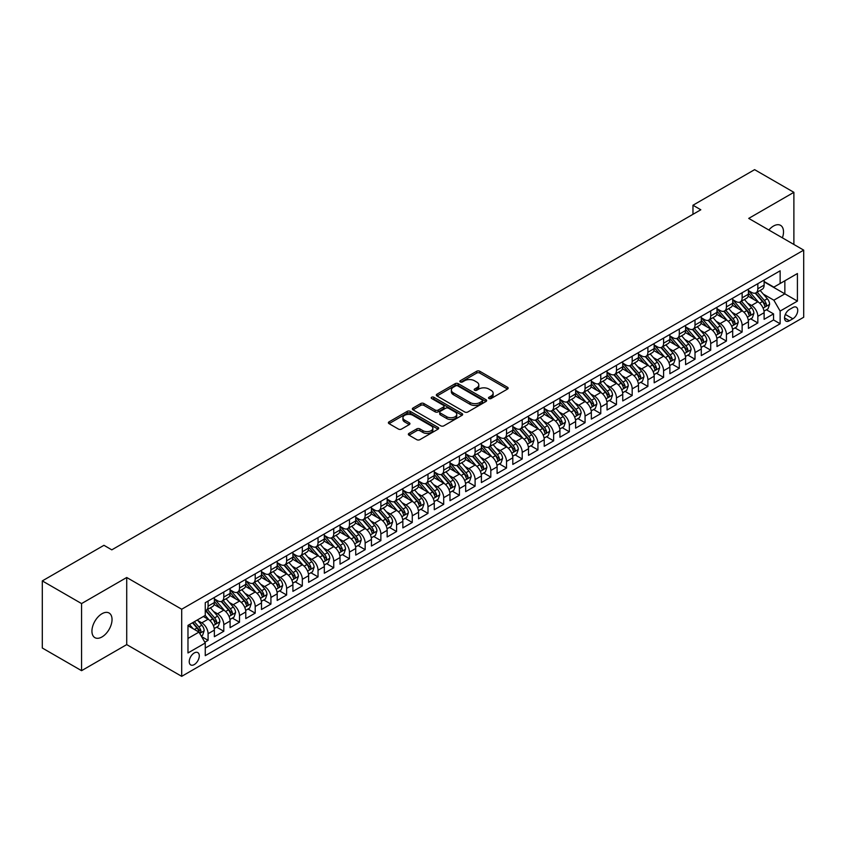 <?xml version="1.0" encoding="UTF-8"?>
<svg xmlns="http://www.w3.org/2000/svg" width="846" height="846" viewBox="0 0 846 846"><rect width="100%" height="100%" fill="white"/><g stroke="black" fill="none" stroke-linecap="round" stroke-linejoin="round"><path stroke-width="1.27" d="M488.977 398.519A1.523 0.878 0 0 0 491.135 398.519L507.515 389.065A2.178 1.258 0 0 0 508.15 388.166A2.178 1.258 0 0 0 507.515 387.278L479.767 371.257A2.178 1.258 0 0 0 476.679 371.257L460.298 380.721A1.523 0.878 0 0 0 459.854 381.335A1.523 0.878 0 0 0 460.298 381.958A1.523 0.878 0 0 0 462.455 381.958L464.581 380.742A6.98 4.029 0 0 1 474.447 380.742L476.753 382.075A6.98 4.029 0 0 1 478.804 384.919A6.98 4.029 0 0 1 476.753 387.775L474.638 388.991A1.523 0.878 0 0 0 474.194 389.615A1.523 0.878 0 0 0 474.638 390.239A1.523 0.878 0 0 0 476.795 390.239L478.91 389.012A6.98 4.029 0 0 1 488.787 389.012L491.092 390.355A6.98 4.029 0 0 1 493.133 393.2A6.98 4.029 0 0 1 491.092 396.044L488.977 397.271A1.523 0.878 0 0 0 488.523 397.895A1.523 0.878 0 0 0 488.977 398.519L488.977 397.271M101.985 636.943A14.213 8.206 120 0 0 111.27 624.422A14.213 8.206 120 0 0 109.092 613.022A14.213 8.206 120 0 0 101.985 613.731A14.213 8.206 120 0 0 92.7 626.262A14.213 8.206 120 0 0 94.879 637.651A14.213 8.206 120 0 0 101.985 636.943M782.391 237.832A14.213 8.206 120 0 0 780.572 225.353A14.213 8.206 120 0 0 773.466 226.062A14.213 8.206 120 0 0 768.855 230.017M194.263 664.565A7.106 4.103 120 0 0 198.905 658.294A7.106 4.103 120 0 0 197.816 652.604A7.106 4.103 120 0 0 194.263 652.953A7.106 4.103 120 0 0 189.62 659.214A7.106 4.103 120 0 0 190.71 664.914A7.106 4.103 120 0 0 194.263 664.565M408.999 433.385A2.178 1.258 0 0 0 408.354 434.284A2.178 1.258 0 0 0 408.999 435.172L416.782 439.666A2.178 1.258 0 0 0 419.87 439.666L438.059 429.165A2.178 1.258 0 0 0 438.693 428.266A2.178 1.258 0 0 0 438.059 427.378L410.31 411.357A2.178 1.258 0 0 0 407.222 411.357L389.033 421.858A2.178 1.258 0 0 0 388.388 422.757A2.178 1.258 0 0 0 389.033 423.645L398.434 429.07A2.178 1.258 0 0 0 401.522 429.07L409.305 424.576A2.178 1.258 0 0 0 409.94 423.687A2.178 1.258 0 0 0 409.305 422.799L404.642 420.102A5.837 3.363 0 0 1 402.929 417.723A5.837 3.363 0 0 1 406.535 414.614A5.837 3.363 0 0 1 412.89 415.344L431.164 425.887A5.837 3.363 0 0 1 432.866 428.266A5.837 3.363 0 0 1 429.271 431.386A5.837 3.363 0 0 1 422.915 430.656L419.87 428.89A2.178 1.258 0 0 0 416.782 428.89L408.999 433.385L408.999 435.172M126.72 577.501L81.565 603.579L42.3 580.906L42.3 648.015L81.565 670.677L126.72 644.61L181.7 676.345L181.7 609.236L126.72 577.501L126.72 644.61M793.886 244.462L793.886 192.328L748.721 218.395L803.7 250.13L181.7 609.236M793.886 192.328L754.611 169.655L692.969 205.24L692.969 214.313M42.3 580.906L103.952 545.31L111.799 549.847L700.816 209.776L692.969 205.24M464.729 411.981A2.178 1.258 0 0 0 467.817 411.981L486.006 401.48A2.178 1.258 0 0 0 486.64 400.592A2.178 1.258 0 0 0 486.006 399.693L458.257 383.672A2.178 1.258 0 0 0 455.169 383.672L436.98 394.183A2.178 1.258 0 0 0 436.335 395.071A2.178 1.258 0 0 0 436.98 395.96L464.729 411.981M432.274 398.847A1.523 0.878 0 0 1 433.818 399.069L462.001 415.333L443.843 425.824A2.178 1.258 0 0 1 440.755 425.824L413.007 409.802L413.007 408.026A2.178 1.258 0 0 0 412.362 408.914A2.178 1.258 0 0 0 413.007 409.802M413.007 408.026L420.79 403.521A2.178 1.258 0 0 1 423.878 403.521L435.13 410.024A2.178 1.258 0 0 0 438.217 410.024L443.378 407.042A2.178 1.258 0 0 0 444.013 406.154A2.178 1.258 0 0 0 443.378 405.266L431.661 398.498A1.523 0.878 0 0 1 431.217 397.874A1.523 0.878 0 0 1 432.158 397.06A1.523 0.878 0 0 1 433.818 397.25L462.032 413.535A2.178 1.258 0 0 1 462.667 414.434A2.178 1.258 0 0 1 462.032 415.323L462.032 413.535M204.827 642.23L208.084 640.348L201.57 636.583M197.858 620.573L201.803 622.846A8.883 5.129 60 0 1 208.084 633.728L214.366 630.101L214.366 636.721L223.799 631.275L216.65 627.15M213.573 611.499L217.517 613.773A8.883 5.129 60 0 1 223.799 624.655L230.08 621.027L230.08 627.647L239.503 622.212L232.354 618.088M229.277 602.426L233.221 604.71A8.883 5.129 60 0 1 239.503 615.592L245.784 611.965L245.784 618.585L255.206 613.139L248.058 609.014M244.98 593.363L248.925 595.637A8.883 5.129 60 0 1 255.206 606.519L261.488 602.891L261.488 609.511L270.921 604.076L263.772 599.951M260.695 584.29L264.629 586.574A8.883 5.129 60 0 1 270.921 597.456L277.202 593.829L277.202 600.448L286.625 595.002L279.476 590.878M276.399 575.227L280.343 577.501A8.883 5.129 60 0 1 286.625 588.382L292.906 584.755L292.906 591.375L302.329 585.94L295.18 581.815M292.103 566.154L296.047 568.438A8.883 5.129 60 0 1 302.329 579.32L308.61 575.692L308.61 582.312L318.033 576.866L310.894 572.742M307.807 557.091L311.751 559.365A8.883 5.129 60 0 1 318.033 570.246L324.325 566.619L324.325 573.239L333.747 567.803L326.598 563.669M323.521 548.018L327.465 550.302A8.883 5.129 60 0 1 333.747 561.184L340.029 557.556L340.029 564.176L349.451 558.73L342.302 554.606M339.225 538.955L343.169 541.229A8.883 5.129 60 0 1 349.451 552.11L355.732 548.483L355.732 555.103L365.155 549.667L358.017 545.533M354.929 529.882L358.873 532.166A8.883 5.129 60 0 1 365.155 543.047L371.436 539.42L371.436 546.04L380.869 540.594L373.721 536.47M370.643 520.819L374.588 523.092A8.883 5.129 60 0 1 380.869 533.974L387.151 530.347L387.151 536.967L396.573 531.531L389.424 527.396M386.347 511.745L390.292 514.019A8.883 5.129 60 0 1 396.573 524.911L402.855 521.284L402.855 527.904L412.277 522.458L405.128 518.334M402.051 502.683L405.995 504.956A8.883 5.129 60 0 1 412.277 515.838L418.559 512.211L418.559 518.831L427.991 513.385L420.843 509.26M417.765 493.609L421.699 495.883A8.883 5.129 60 0 1 427.991 506.765L434.273 503.137L434.273 509.757L443.695 504.322L436.547 500.198M433.469 484.547L437.414 486.82A8.883 5.129 60 0 1 443.695 497.702L449.977 494.075L449.977 500.695L459.399 495.248L452.25 491.124M449.173 475.473L453.118 477.747A8.883 5.129 60 0 1 459.399 488.628L465.681 485.001L465.681 491.621L475.103 486.186L467.965 482.061M464.877 466.41L468.821 468.684A8.883 5.129 60 0 1 475.103 479.566L481.395 475.938L481.395 482.558L490.817 477.112L483.669 472.988M480.591 457.337L484.536 459.611A8.883 5.129 60 0 1 490.817 470.492L497.099 466.865L497.099 473.485L506.521 468.05L499.373 463.925M496.295 448.264L500.24 450.548A8.883 5.129 60 0 1 506.521 461.43L512.803 457.802L512.803 464.422L522.225 458.976L515.087 454.852M511.999 439.201L515.944 441.475A8.883 5.129 60 0 1 522.225 452.356L528.517 448.729L528.517 455.349L537.94 449.913L530.791 445.789M527.714 430.128L531.658 432.412A8.883 5.129 60 0 1 537.94 443.293L544.221 439.666L544.221 446.286L553.644 440.84L546.495 436.716M543.418 421.065L547.362 423.338A8.883 5.129 60 0 1 553.644 434.22L559.925 430.593L559.925 437.213L569.347 431.777L562.199 427.653M559.121 411.991L563.066 414.276A8.883 5.129 60 0 1 569.347 425.157L575.629 421.53L575.629 428.15L585.062 422.704L577.913 418.58M574.836 402.929L578.77 405.202A8.883 5.129 60 0 1 585.062 416.084L591.343 412.457L591.343 419.077L600.766 413.641L593.617 409.506M590.54 393.855L594.484 396.14A8.883 5.129 60 0 1 600.766 407.021L607.047 403.394L607.047 410.014L616.47 404.568L609.321 400.444M606.244 384.793L610.188 387.066A8.883 5.129 60 0 1 616.47 397.948L622.751 394.321L622.751 400.941L632.184 395.505L625.035 391.37M621.947 375.719L625.892 378.003A8.883 5.129 60 0 1 632.184 388.885L638.466 385.258L638.466 391.878L647.888 386.432L640.739 382.307M637.662 366.656L641.606 368.93A8.883 5.129 60 0 1 647.888 379.812L654.17 376.184L654.17 382.804L663.592 377.369L656.443 373.234M653.366 357.583L657.31 359.857A8.883 5.129 60 0 1 663.592 370.738L669.873 367.111L669.873 373.731L679.296 368.296L672.158 364.171M669.07 348.52L673.014 350.794A8.883 5.129 60 0 1 679.296 361.676L685.588 358.048L685.588 364.668L695.01 359.222L687.861 355.098M684.784 339.447L688.729 341.721A8.883 5.129 60 0 1 695.01 352.602L701.292 348.975L701.292 355.595L710.714 350.159L703.565 346.035M700.488 330.384L704.432 332.658A8.883 5.129 60 0 1 710.714 343.539L716.996 339.912L716.996 346.532L726.418 341.086L719.269 336.962M716.192 321.311L720.136 323.584A8.883 5.129 60 0 1 726.418 334.466L732.699 330.839L732.699 337.459L742.132 332.023L734.984 327.899M731.906 312.237L735.84 314.522A8.883 5.129 60 0 1 742.132 325.403L748.414 321.776L748.414 328.396L757.836 322.95L757.836 316.33A8.883 5.129 -120 0 0 751.555 305.448L747.61 303.175M750.688 318.826L757.836 322.95M214.366 630.101A8.883 5.129 -120 0 0 208.084 619.219L203.378 616.501M230.08 621.027A8.883 5.129 -120 0 0 223.799 610.146L214.08 604.541M245.784 611.965A8.883 5.129 -120 0 0 239.503 601.083L229.784 595.468M261.488 602.891A8.883 5.129 -120 0 0 255.206 592.01L245.499 586.405M277.202 593.829A8.883 5.129 -120 0 0 270.921 582.947L261.203 577.332M292.906 584.755A8.883 5.129 -120 0 0 286.625 573.874L276.906 568.269M308.61 575.692A8.883 5.129 -120 0 0 302.329 564.811L292.621 559.195M324.325 566.619A8.883 5.129 -120 0 0 318.033 555.737L308.325 550.133M340.029 557.556A8.883 5.129 -120 0 0 333.747 546.675L324.029 541.059M355.732 548.483A8.883 5.129 -120 0 0 349.451 537.601L339.743 531.997M371.436 539.42A8.883 5.129 -120 0 0 365.155 528.539L355.447 522.923M387.151 530.347A8.883 5.129 -120 0 0 380.869 519.465L371.151 513.86M402.855 521.284A8.883 5.129 -120 0 0 396.573 510.392L386.855 504.787M418.559 512.211A8.883 5.129 -120 0 0 412.277 501.329L402.569 495.724M434.273 503.137A8.883 5.129 -120 0 0 427.991 492.256L418.273 486.651M449.977 494.075A8.883 5.129 -120 0 0 443.695 483.193L433.977 477.588M465.681 485.001A8.883 5.129 -120 0 0 459.399 474.12L449.691 468.515M481.395 475.938A8.883 5.129 -120 0 0 475.103 465.057L465.395 459.441M497.099 466.865A8.883 5.129 -120 0 0 490.817 455.983L481.099 450.379M512.803 457.802A8.883 5.129 -120 0 0 506.521 446.921L496.814 441.305M528.517 448.729A8.883 5.129 -120 0 0 522.225 437.847L512.517 432.243M544.221 439.666A8.883 5.129 -120 0 0 537.94 428.785L528.221 423.169M559.925 430.593A8.883 5.129 -120 0 0 553.644 419.711L543.925 414.106M575.629 421.53A8.883 5.129 -120 0 0 569.347 410.648L559.64 405.033M591.343 412.457A8.883 5.129 -120 0 0 585.062 401.575L575.343 395.97M607.047 403.394A8.883 5.129 -120 0 0 600.766 392.512L591.047 386.897M622.751 394.321A8.883 5.129 -120 0 0 616.47 383.439L606.762 377.834M638.466 385.258A8.883 5.129 -120 0 0 632.184 374.366L622.466 368.761M654.17 376.184A8.883 5.129 -120 0 0 647.888 365.303L638.17 359.698M669.873 367.111A8.883 5.129 -120 0 0 663.592 356.229L653.884 350.625M685.588 358.048A8.883 5.129 -120 0 0 679.296 347.167L669.588 341.562M701.292 348.975A8.883 5.129 -120 0 0 695.01 338.093L685.292 332.489M716.996 339.912A8.883 5.129 -120 0 0 710.714 329.031L700.996 323.426M732.699 330.839A8.883 5.129 -120 0 0 726.418 319.957L716.71 314.352M748.414 321.776A8.883 5.129 -120 0 0 742.132 310.894L732.414 305.279M792.861 307.542L789.403 309.53A6.884 3.976 120 0 0 784.908 315.6A6.884 3.976 120 0 0 785.966 321.12A6.884 3.976 120 0 0 789.403 320.782L792.861 318.783A6.884 3.976 120 0 0 797.366 312.713A6.884 3.976 120 0 0 796.308 307.193A6.884 3.976 120 0 0 792.861 307.542M181.7 676.345L803.7 317.239L803.7 250.13M187.981 638.444L198.979 632.099L205.261 642.981L205.261 655.671L780.139 323.775L780.139 311.074L773.857 300.193L763.314 294.101M205.261 642.981L187.981 652.953L187.981 625.384L205.261 615.412L205.261 602.712L780.139 270.805L780.139 283.505L797.418 273.533L797.418 301.102L780.139 311.074M214.366 598.905L217.517 600.713A8.883 5.129 60 0 0 221.959 601.157L228.24 597.53A8.883 5.129 -120 0 0 230.08 593.458L230.08 588.382M230.08 589.831L233.221 591.65A8.883 5.129 60 0 0 237.663 592.094L243.944 588.467A8.883 5.129 -120 0 0 245.784 584.396L245.784 579.32M245.784 580.768L248.925 582.577A8.883 5.129 60 0 0 253.366 583.021L259.648 579.394A8.883 5.129 -120 0 0 261.488 575.322L261.488 570.246M261.488 571.695L264.629 573.514A8.883 5.129 60 0 0 269.081 573.948L275.362 570.32A8.883 5.129 -120 0 0 277.202 566.26L277.202 561.184M277.202 562.632L280.343 564.441A8.883 5.129 60 0 0 284.785 564.885L291.066 561.258A8.883 5.129 -120 0 0 292.906 557.186L292.906 552.11M292.906 553.559L296.047 555.378A8.883 5.129 60 0 0 300.489 555.811L306.77 552.184A8.883 5.129 -120 0 0 308.61 548.123L308.61 543.047M308.61 544.496L311.751 546.305A8.883 5.129 60 0 0 316.193 546.749L322.485 543.121A8.883 5.129 -120 0 0 324.325 539.05L324.325 533.974M324.325 535.423L327.465 537.242A8.883 5.129 60 0 0 331.907 537.675L338.189 534.048A8.883 5.129 -120 0 0 340.029 529.987L340.029 524.901M340.029 526.36L343.169 528.168A8.883 5.129 60 0 0 347.611 528.613L353.892 524.985A8.883 5.129 -120 0 0 355.732 520.914L355.732 515.838M355.732 517.287L358.873 519.106A8.883 5.129 60 0 0 363.315 519.539L369.596 515.912A8.883 5.129 -120 0 0 371.436 511.851L371.436 506.765M371.436 508.224L374.588 510.032A8.883 5.129 60 0 0 379.029 510.476L385.311 506.849A8.883 5.129 -120 0 0 387.151 502.778L387.151 497.702M387.151 499.151L390.292 500.969A8.883 5.129 60 0 0 394.733 501.403L401.015 497.776A8.883 5.129 -120 0 0 402.855 493.715L402.855 488.628M402.855 490.088L405.995 491.896A8.883 5.129 60 0 0 410.437 492.34L416.718 488.713A8.883 5.129 -120 0 0 418.559 484.642L418.559 479.566M418.559 481.014L421.699 482.833A8.883 5.129 60 0 0 426.151 483.267L432.433 479.64A8.883 5.129 -120 0 0 434.273 475.579L434.273 470.492M434.273 471.952L437.414 473.76A8.883 5.129 60 0 0 441.855 474.204L448.137 470.577A8.883 5.129 -120 0 0 449.977 466.506L449.977 461.43M449.977 462.878L453.118 464.687A8.883 5.129 60 0 0 457.559 465.131L463.841 461.504A8.883 5.129 -120 0 0 465.681 457.432L465.681 452.356M465.681 453.805L468.821 455.624A8.883 5.129 60 0 0 473.263 456.068L479.555 452.441A8.883 5.129 -120 0 0 481.395 448.369L481.395 443.293M481.395 444.742L484.536 446.551A8.883 5.129 60 0 0 488.977 446.995L495.259 443.367A8.883 5.129 -120 0 0 497.099 439.296L497.099 434.22M497.099 435.669L500.24 437.488A8.883 5.129 60 0 0 504.681 437.932L510.963 434.294A8.883 5.129 -120 0 0 512.803 430.233L512.803 425.157M512.803 426.606L515.944 428.414A8.883 5.129 60 0 0 520.385 428.859L526.667 425.231A8.883 5.129 -120 0 0 528.517 421.16L528.517 416.084M528.517 417.533L531.658 419.352A8.883 5.129 60 0 0 536.1 419.785L542.381 416.158A8.883 5.129 -120 0 0 544.221 412.097L544.221 407.021M544.221 408.47L547.362 410.278A8.883 5.129 60 0 0 551.803 410.722L558.085 407.095A8.883 5.129 -120 0 0 559.925 403.024L559.925 397.948M559.925 399.397L563.066 401.216A8.883 5.129 60 0 0 567.507 401.649L573.789 398.022A8.883 5.129 -120 0 0 575.629 393.961L575.629 388.885M575.629 390.334L578.77 392.142A8.883 5.129 60 0 0 583.222 392.586L589.503 388.959A8.883 5.129 -120 0 0 591.343 384.888L591.343 379.812M591.343 381.26L594.484 383.079A8.883 5.129 60 0 0 598.926 383.513L605.207 379.886A8.883 5.129 -120 0 0 607.047 375.825L607.047 370.738M607.047 372.198L610.188 374.006A8.883 5.129 60 0 0 614.63 374.45L620.911 370.823A8.883 5.129 -120 0 0 622.751 366.752L622.751 361.676M622.751 363.124L625.892 364.943A8.883 5.129 60 0 0 630.333 365.377L636.626 361.75A8.883 5.129 -120 0 0 638.466 357.689L638.466 352.602M638.466 354.062L641.606 355.87A8.883 5.129 60 0 0 646.048 356.314L652.329 352.687A8.883 5.129 -120 0 0 654.17 348.615L654.17 343.539M654.17 344.988L657.31 346.807A8.883 5.129 60 0 0 661.752 347.241L668.033 343.613A8.883 5.129 -120 0 0 669.873 339.553L669.873 334.466M669.873 335.925L673.014 337.734A8.883 5.129 60 0 0 677.456 338.178L683.748 334.551A8.883 5.129 -120 0 0 685.588 330.479L685.588 325.403M685.588 326.852L688.729 328.671A8.883 5.129 60 0 0 693.17 329.105L699.452 325.477A8.883 5.129 -120 0 0 701.292 321.406L701.292 316.33M701.292 317.779L704.432 319.598A8.883 5.129 60 0 0 708.874 320.042L715.156 316.415A8.883 5.129 -120 0 0 716.996 312.343L716.996 307.267M716.996 308.716L720.136 310.524A8.883 5.129 60 0 0 724.578 310.968L730.859 307.341A8.883 5.129 -120 0 0 732.699 303.27L732.699 298.194M732.699 299.643L735.84 301.462A8.883 5.129 60 0 0 740.292 301.906L746.574 298.278A8.883 5.129 -120 0 0 748.414 294.207L748.414 289.131M205.261 648.057L773.54 319.957L773.54 313.887L764.118 319.323L764.118 312.703A8.883 5.129 -120 0 0 757.836 301.821L748.118 296.216M748.414 290.58L751.555 292.388A8.883 5.129 -120 0 0 755.996 292.832A8.883 5.129 -120 0 0 757.836 288.761L757.836 283.685M755.996 292.832L762.278 289.205A8.883 5.129 -120 0 0 764.118 285.134L764.118 280.058M208.084 601.083L208.084 606.159A8.883 5.129 60 0 1 206.244 610.23A8.883 5.129 60 0 1 205.261 610.59M206.244 610.23L212.526 606.603A8.883 5.129 -120 0 0 214.366 602.532L214.366 597.456M223.799 592.01L223.799 597.086A8.883 5.129 60 0 1 221.959 601.157M239.503 582.947L239.503 588.023A8.883 5.129 60 0 1 237.663 592.094M255.206 573.874L255.206 578.95A8.883 5.129 60 0 1 253.366 583.021M270.921 564.811L270.921 569.887A8.883 5.129 60 0 1 269.081 573.948M286.625 555.737L286.625 560.813A8.883 5.129 60 0 1 284.785 564.885M302.329 546.675L302.329 551.751A8.883 5.129 60 0 1 300.489 555.811M318.033 537.601L318.033 542.677A8.883 5.129 60 0 1 316.193 546.749M333.747 528.528L333.747 533.615A8.883 5.129 60 0 1 331.907 537.675M349.451 519.465L349.451 524.541A8.883 5.129 60 0 1 347.611 528.613M365.155 510.392L365.155 515.478A8.883 5.129 60 0 1 363.315 519.539M380.869 501.329L380.869 506.405A8.883 5.129 60 0 1 379.029 510.476M396.573 492.256L396.573 497.342A8.883 5.129 60 0 1 394.733 501.403M412.277 483.193L412.277 488.269A8.883 5.129 60 0 1 410.437 492.34M427.991 474.12L427.991 479.206A8.883 5.129 60 0 1 426.151 483.267M443.695 465.057L443.695 470.133A8.883 5.129 60 0 1 441.855 474.204M459.399 455.983L459.399 461.059A8.883 5.129 60 0 1 457.559 465.131M475.103 446.921L475.103 451.997A8.883 5.129 60 0 1 473.263 456.068M490.817 437.847L490.817 442.923A8.883 5.129 60 0 1 488.977 446.995M506.521 428.785L506.521 433.861A8.883 5.129 60 0 1 504.681 437.932M522.225 419.711L522.225 424.787A8.883 5.129 60 0 1 520.385 428.859M537.94 410.648L537.94 415.724A8.883 5.129 60 0 1 536.1 419.785M553.644 401.575L553.644 406.651A8.883 5.129 60 0 1 551.803 410.722M569.347 392.512L569.347 397.588A8.883 5.129 60 0 1 567.507 401.649M585.062 383.439L585.062 388.515A8.883 5.129 60 0 1 583.222 392.586M600.766 374.366L600.766 379.452A8.883 5.129 60 0 1 598.926 383.513M616.47 365.303L616.47 370.379A8.883 5.129 60 0 1 614.63 374.45M632.184 356.229L632.184 361.316A8.883 5.129 60 0 1 630.333 365.377M647.888 347.167L647.888 352.243A8.883 5.129 60 0 1 646.048 356.314M663.592 338.093L663.592 343.18A8.883 5.129 60 0 1 661.752 347.241M679.296 329.031L679.296 334.107A8.883 5.129 60 0 1 677.456 338.178M695.01 319.957L695.01 325.044A8.883 5.129 60 0 1 693.17 329.105M710.714 310.894L710.714 315.97A8.883 5.129 60 0 1 708.874 320.042M726.418 301.821L726.418 306.897A8.883 5.129 60 0 1 724.578 310.968M742.132 292.758L742.132 297.834A8.883 5.129 60 0 1 740.292 301.906M742.132 325.403L742.132 332.023M726.418 334.466L726.418 341.086M710.714 343.539L710.714 350.159M695.01 352.602L695.01 359.222M679.296 361.676L679.296 368.296M663.592 370.738L663.592 377.369M647.888 379.812L647.888 386.432M632.184 388.885L632.184 395.505M616.47 397.948L616.47 404.568M600.766 407.021L600.766 413.641M585.062 416.084L585.062 422.704M569.347 425.157L569.347 431.777M553.644 434.22L553.644 440.84M537.94 443.293L537.94 449.913M522.225 452.356L522.225 458.976M506.521 461.43L506.521 468.05M490.817 470.492L490.817 477.112M475.103 479.566L475.103 486.186M459.399 488.628L459.399 495.248M443.695 497.702L443.695 504.322M427.991 506.765L427.991 513.385M412.277 515.838L412.277 522.458M396.573 524.911L396.573 531.531M380.869 533.974L380.869 540.594M365.155 543.047L365.155 549.667M349.451 552.11L349.451 558.73M333.747 561.184L333.747 567.803M318.033 570.246L318.033 576.866M302.329 579.32L302.329 585.94M286.625 588.382L286.625 595.002M270.921 597.456L270.921 604.076M255.206 606.519L255.206 613.139M239.503 615.592L239.503 622.212M223.799 624.655L223.799 631.275M208.084 633.728L208.084 640.348M198.979 632.099L187.981 625.744M773.857 300.193L784.855 293.848L784.855 280.787L797.418 273.533M764.118 281.877L797.418 301.102M764.118 281.507L773.857 287.132L780.139 283.505M81.565 603.579L81.565 670.677M766.391 309.763L773.54 313.887M773.54 319.957L780.139 323.775M489.58 398.73L491.092 397.863A6.98 4.029 0 0 0 493.133 395.019L493.133 393.2M478.804 384.919L478.804 386.738A6.98 4.029 0 0 1 476.753 389.583L475.251 390.461M507.515 387.278L507.515 389.065L479.767 373.075A2.178 1.258 0 0 0 476.679 373.075L460.911 382.18M485.974 401.49L458.257 385.49A2.178 1.258 0 0 0 455.169 385.49L437.012 395.981M482.157 401.216A1.523 0.878 0 0 0 482.601 400.592A1.523 0.878 0 0 0 482.157 399.968L457.792 385.903A1.523 0.878 0 0 0 455.634 385.903L453.403 387.193A6.98 4.029 0 0 0 451.352 390.038A6.98 4.029 0 0 0 453.403 392.893L470.048 402.506A6.98 4.029 0 0 0 479.915 402.506L482.157 401.216L482.157 403.024A1.523 0.878 0 0 0 482.601 402.4L482.601 400.592M451.352 390.038L451.352 391.857A6.98 4.029 0 0 0 453.403 394.701L453.403 392.893M482.157 403.024L479.915 404.314A6.98 4.029 0 0 1 470.048 404.314L453.403 394.701M413.038 409.813L420.79 405.34L420.79 403.521M444.013 406.154L444.013 407.962A2.178 1.258 0 0 1 443.378 408.851L438.217 411.833A2.178 1.258 0 0 1 435.13 411.833L423.878 405.34A2.178 1.258 0 0 0 420.79 405.34M446.804 416.771A5.837 3.363 0 0 0 453.16 417.501A5.837 3.363 0 0 0 456.766 414.381A5.837 3.363 0 0 0 455.053 412.002L448.623 408.29A2.178 1.258 0 0 0 445.535 408.29L440.375 411.272A2.178 1.258 0 0 0 439.73 412.161A2.178 1.258 0 0 0 440.375 413.049L446.804 416.771L446.804 418.58A5.837 3.363 0 0 0 453.16 419.309A5.837 3.363 0 0 0 456.766 416.2L456.766 414.381M439.73 412.161L439.73 413.969A2.178 1.258 0 0 0 440.375 414.868L440.375 413.049M446.804 418.58L440.375 414.868M432.866 428.266L432.866 430.085A5.837 3.363 0 0 1 429.271 433.194A5.837 3.363 0 0 1 422.915 432.465L419.87 430.709A2.178 1.258 0 0 0 416.782 430.709L409.02 435.182M402.929 417.723L402.929 419.531A5.837 3.363 0 0 0 404.642 421.921L404.642 420.102M409.274 424.597L404.642 421.921M438.027 429.176L410.31 413.176A2.178 1.258 0 0 0 407.222 413.176L389.054 423.656L389.033 421.858M763.991 311.148L768.041 308.811L769.617 304.274A5.89 3.395 -120 0 0 767.322 298.744L760.142 290.432M758.703 302.403L750.201 292.547A16.994 9.814 -120 0 0 748.414 290.675M754.04 299.632L749.281 294.122A14.107 8.143 -120 0 0 748.414 293.171M755.192 293.15L762.458 301.557A5.89 3.395 60 0 1 764.551 305.607C765.44 306.791 766.064 306.432 766.434 304.518A5.89 3.395 -120 0 0 764.34 300.467L757.159 292.156M755.626 293.012L763.42 302.043A3.003 1.734 60 0 1 764.181 303.217L766.434 304.518M764.551 305.607L764.985 306.305M748.276 320.222L752.337 317.874L753.913 313.337A5.89 3.395 -120 0 0 751.618 307.817L744.438 299.505M743 311.465L734.487 301.61A16.994 9.814 -120 0 0 732.699 299.748M738.336 308.705L733.577 303.185A14.107 8.143 -120 0 0 732.699 302.244M739.489 302.223L746.743 310.619A5.89 3.395 60 0 1 748.847 314.68C749.725 315.865 750.36 315.505 750.73 313.591A5.89 3.395 -120 0 0 748.636 309.541L741.456 301.229M739.912 302.085L747.716 311.117A3.003 1.734 60 0 1 748.467 312.29L750.73 313.591M748.847 314.68L749.27 315.378M732.573 329.284L736.633 326.947L738.198 322.411A5.89 3.395 -120 0 0 735.904 316.88L728.734 308.568M727.296 320.539L718.783 310.683A16.994 9.814 -120 0 0 716.996 308.811M722.621 317.768L717.863 312.259A14.107 8.143 -120 0 0 716.996 311.307M723.785 311.286L731.039 319.693A5.89 3.395 60 0 1 733.133 323.743C734.021 324.927 734.656 324.568 735.026 322.664A5.89 3.395 -120 0 0 732.922 318.604L725.752 310.292M724.208 311.148L732.012 320.179A3.003 1.734 60 0 1 732.763 321.353L735.026 322.664M733.133 323.743L733.567 324.441M716.869 338.358L720.919 336.01L722.495 331.473A5.89 3.395 -120 0 0 720.2 325.953L713.03 317.641M711.592 329.602L703.079 319.746A16.994 9.814 -120 0 0 701.292 317.885M706.918 326.842L702.159 321.321A14.107 8.143 -120 0 0 701.292 320.38M708.07 320.359L715.335 328.766A5.89 3.395 60 0 1 717.429 332.816C718.317 334.001 718.941 333.641 719.312 331.727A5.89 3.395 -120 0 0 717.218 327.677L710.037 319.365M708.504 320.222L716.298 329.253A3.003 1.734 60 0 1 717.059 330.426L719.312 331.727M717.429 332.816L717.863 333.514M701.154 347.42L705.215 345.083L706.791 340.547A5.89 3.395 -120 0 0 704.496 335.016L697.316 326.715M695.877 338.675L687.364 328.819A16.994 9.814 -120 0 0 685.588 326.947M691.214 335.904L686.455 330.395A14.107 8.143 -120 0 0 685.588 329.443M692.366 329.422L699.621 337.829A5.89 3.395 60 0 1 701.725 341.89C702.614 343.064 703.238 342.704 703.608 340.801A5.89 3.395 -120 0 0 701.514 336.74L694.333 328.428M692.789 329.284L700.594 338.315A3.003 1.734 60 0 1 701.345 339.489L703.608 340.801M701.725 341.89L702.148 342.588M685.45 356.494L689.511 354.146L691.076 349.61A5.89 3.395 -120 0 0 688.792 344.089L681.612 335.777M680.173 347.738L671.661 337.882A16.994 9.814 -120 0 0 669.873 336.021M675.51 344.978L670.741 339.468A14.107 8.143 -120 0 0 669.873 338.516M676.663 338.495L683.917 346.902A5.89 3.395 60 0 1 686.021 350.953C686.899 352.137 687.534 351.777 687.904 349.863A5.89 3.395 -120 0 0 685.799 345.813L678.629 337.501M677.086 338.358L684.89 347.389A3.003 1.734 60 0 1 685.641 348.563L687.904 349.863M686.021 350.953L686.444 351.65M669.746 365.557L673.807 363.22L675.372 358.683A5.89 3.395 -120 0 0 673.078 353.152L665.908 344.851M664.47 356.811L655.957 346.955A16.994 9.814 -120 0 0 654.17 345.083M659.795 354.04L655.037 348.531A14.107 8.143 -120 0 0 654.17 347.579M660.948 347.558L668.213 355.965A5.89 3.395 60 0 1 670.307 360.026C671.195 361.21 671.819 360.84 672.2 358.937A5.89 3.395 -120 0 0 670.095 354.876L662.915 346.574M661.382 347.42L669.175 356.452A3.003 1.734 60 0 1 669.937 357.625L672.2 358.937M670.307 360.026L670.741 360.724M654.032 374.63L658.093 372.282L659.668 367.746A5.89 3.395 -120 0 0 657.374 362.225L650.193 353.914M648.755 365.874L640.253 356.018A16.994 9.814 -120 0 0 638.466 354.157M644.092 363.114L639.333 357.604A14.107 8.143 -120 0 0 638.466 356.652M645.244 356.631L652.509 365.038A5.89 3.395 60 0 1 654.603 369.089C655.491 370.273 656.115 369.914 656.485 367.999A5.89 3.395 -120 0 0 654.392 363.949L647.211 355.637M645.667 356.494L653.472 365.525A3.003 1.734 60 0 1 654.222 366.699L656.485 367.999M654.603 369.089L655.026 369.787M638.328 383.693L642.389 381.356L643.954 376.819A5.89 3.395 -120 0 0 641.67 371.288L634.489 362.987M633.051 374.947L624.538 365.091A16.994 9.814 -120 0 0 622.751 363.22M628.388 372.177L623.629 366.667A14.107 8.143 -120 0 0 622.751 365.726M629.54 365.694L636.795 374.101A5.89 3.395 60 0 1 638.899 378.162C639.777 379.346 640.411 378.976 640.782 377.073A5.89 3.395 -120 0 0 638.677 373.012L631.507 364.711M629.963 365.557L637.768 374.588A3.003 1.734 60 0 1 638.519 375.761L640.782 377.073M638.899 378.162L639.322 378.86M622.624 392.766L626.685 390.418L628.25 385.892A5.89 3.395 -120 0 0 625.955 380.362L618.786 372.05M617.347 384.01L608.834 374.165A16.994 9.814 -120 0 0 607.047 372.293M612.673 381.25L607.914 375.74A14.107 8.143 -120 0 0 607.047 374.789M613.826 374.767L621.091 383.175A5.89 3.395 60 0 1 623.185 387.225C624.073 388.409 624.697 388.05 625.078 386.136A5.89 3.395 -120 0 0 622.973 382.085L615.803 373.773M614.259 374.63L622.053 383.661A3.003 1.734 60 0 1 622.815 384.835L625.078 386.136M623.185 387.225L623.618 387.923M606.92 401.829L610.971 399.492L612.546 394.955A5.89 3.395 -120 0 0 610.252 389.424L603.071 381.123M601.633 393.083L593.131 383.227A16.994 9.814 -120 0 0 591.343 381.356M596.969 390.313L592.211 384.803A14.107 8.143 -120 0 0 591.343 383.862M598.122 383.841L605.387 392.237A5.89 3.395 60 0 1 607.481 396.298C608.369 397.483 608.993 397.112 609.363 395.209A5.89 3.395 -120 0 0 607.269 391.148L600.089 382.847M598.556 383.703L606.349 392.724A3.003 1.734 60 0 1 607.111 393.898L609.363 395.209M607.481 396.298L607.914 396.996M591.206 410.902L595.267 408.555L596.842 404.028A5.89 3.395 -120 0 0 594.548 398.498L587.367 390.186M585.929 402.146L577.416 392.301A16.994 9.814 -120 0 0 575.629 390.429M581.265 399.386L576.507 393.876A14.107 8.143 -120 0 0 575.629 392.925M582.418 392.904L589.673 401.311A5.89 3.395 60 0 1 591.777 405.361C592.655 406.545 593.289 406.186 593.659 404.272A5.89 3.395 -120 0 0 591.566 400.221L584.385 391.91M582.841 392.766L590.645 401.797A3.003 1.734 60 0 1 591.396 402.971L593.659 404.272M591.777 405.361L592.2 406.059M575.502 419.976L579.563 417.628L581.128 413.091A5.89 3.395 -120 0 0 578.833 407.56L571.663 399.259M570.225 411.219L561.712 401.364A16.994 9.814 -120 0 0 559.925 399.492M565.551 408.449L560.792 402.939A14.107 8.143 -120 0 0 559.925 401.998M566.714 401.977L573.969 410.373A5.89 3.395 60 0 1 576.063 414.434C576.951 415.619 577.585 415.249 577.955 413.345A5.89 3.395 -120 0 0 575.851 409.284L568.681 400.983M567.137 401.839L574.942 410.87A3.003 1.734 60 0 1 575.692 412.034L577.955 413.345M576.063 414.434L576.496 415.132M559.798 429.038L563.848 426.691L565.424 422.165A5.89 3.395 -120 0 0 563.129 416.634L555.959 408.322M554.521 420.282L546.008 410.437A16.994 9.814 -120 0 0 544.221 408.565M549.847 417.522L545.088 412.013A14.107 8.143 -120 0 0 544.221 411.061M551 411.04L558.265 419.447A5.89 3.395 60 0 1 560.359 423.497C561.247 424.681 561.871 424.322 562.241 422.408A5.89 3.395 -120 0 0 560.147 418.358L552.967 410.046M551.433 410.902L559.227 419.933A3.003 1.734 60 0 1 559.989 421.107L562.241 422.408M560.359 423.497L560.792 424.195M544.084 438.112L548.145 435.764L549.72 431.227A5.89 3.395 -120 0 0 547.425 425.707L540.245 417.395M538.807 429.356L530.294 419.5A16.994 9.814 -120 0 0 528.517 417.638M534.143 426.596L529.385 421.075A14.107 8.143 -120 0 0 528.517 420.134M535.296 420.113L542.55 428.51A5.89 3.395 60 0 1 544.655 432.57C545.543 433.755 546.167 433.385 546.537 431.481A5.89 3.395 -120 0 0 544.443 427.42L537.263 419.119M535.719 419.976L543.523 429.007A3.003 1.734 60 0 1 544.274 430.18L546.537 431.481M544.655 432.57L545.078 433.268M528.38 447.174L532.441 444.837L534.006 440.301A5.89 3.395 -120 0 0 531.722 434.77L524.541 426.458M523.103 438.429L514.59 428.573A16.994 9.814 -120 0 0 512.803 426.701M518.439 435.658L513.67 430.149A14.107 8.143 -120 0 0 512.803 429.197M519.592 429.176L526.846 437.583A5.89 3.395 60 0 1 528.951 441.633C529.829 442.818 530.463 442.458 530.833 440.544A5.89 3.395 -120 0 0 528.729 436.494L521.559 428.182M520.015 429.038L527.819 438.069A3.003 1.734 60 0 1 528.57 439.243L530.833 440.544M528.951 441.633L529.374 442.331M512.676 456.248L516.737 453.9L518.302 449.363A5.89 3.395 -120 0 0 516.007 443.843L508.837 435.531M507.399 447.492L498.886 437.636A16.994 9.814 -120 0 0 497.099 435.775M502.725 444.732L497.966 439.211A14.107 8.143 -120 0 0 497.099 438.27M503.878 438.249L511.143 446.646A5.89 3.395 60 0 1 513.236 450.707C514.125 451.891 514.749 451.531 515.119 449.617A5.89 3.395 -120 0 0 513.025 445.567L505.845 437.255M504.311 438.112L512.105 447.143A3.003 1.734 60 0 1 512.866 448.317L515.119 449.617M513.236 450.707L513.67 451.404M496.962 465.311L501.022 462.974L502.598 458.437A5.89 3.395 -120 0 0 500.303 452.906L493.123 444.594M491.685 456.565L483.182 446.709A16.994 9.814 -120 0 0 481.395 444.837M487.021 453.794L482.262 448.285A14.107 8.143 -120 0 0 481.395 447.333M488.174 447.312L495.428 455.719A5.89 3.395 60 0 1 497.533 459.769C498.421 460.954 499.045 460.594 499.415 458.691A5.89 3.395 -120 0 0 497.321 454.63L490.141 446.318M488.597 447.174L496.401 456.206A3.003 1.734 60 0 1 497.152 457.379L499.415 458.691M497.533 459.769L497.956 460.467M481.258 474.384L485.318 472.036L486.884 467.5A5.89 3.395 -120 0 0 484.599 461.979L477.419 453.668M475.981 465.628L467.468 455.772A16.994 9.814 -120 0 0 465.681 453.911M471.317 462.868L466.548 457.348A14.107 8.143 -120 0 0 465.681 456.406M472.47 456.385L479.724 464.782A5.89 3.395 60 0 1 481.829 468.843C482.706 470.027 483.341 469.667 483.711 467.753A5.89 3.395 -120 0 0 481.607 463.703L474.437 455.391M472.893 456.248L480.697 465.279A3.003 1.734 60 0 1 481.448 466.453L483.711 467.753M481.829 468.843L482.252 469.541M465.554 483.447L469.615 481.11L471.18 476.573A5.89 3.395 -120 0 0 468.885 471.042L461.715 462.73M460.277 474.701L451.764 464.845A16.994 9.814 -120 0 0 449.977 462.974M455.603 471.931L450.844 466.421A14.107 8.143 -120 0 0 449.977 465.469M456.755 465.448L464.02 473.855A5.89 3.395 60 0 1 466.114 477.905C467.003 479.09 467.627 478.73 468.007 476.827A5.89 3.395 -120 0 0 465.903 472.766L458.722 464.454M457.189 465.311L464.983 474.342A3.003 1.734 60 0 1 465.744 475.515L468.007 476.827M466.114 477.905L466.548 478.603M449.85 492.52L453.9 490.172L455.476 485.636A5.89 3.395 -120 0 0 453.181 480.116L446.001 471.804M444.562 483.764L436.06 473.908A16.994 9.814 -120 0 0 434.273 472.047M439.899 481.004L435.14 475.494A14.107 8.143 -120 0 0 434.273 474.543M441.052 474.521L448.317 482.929A5.89 3.395 60 0 1 450.41 486.979C451.299 488.163 451.923 487.804 452.293 485.89A5.89 3.395 -120 0 0 450.199 481.839L443.018 473.527M441.485 474.384L449.279 483.415A3.003 1.734 60 0 1 450.04 484.589L452.293 485.89M450.41 486.979L450.844 487.677M434.135 501.583L438.196 499.246L439.761 494.709A5.89 3.395 -120 0 0 437.477 489.178L430.297 480.877M428.859 492.837L420.346 482.981A16.994 9.814 -120 0 0 418.559 481.11M424.195 490.067L419.436 484.557A14.107 8.143 -120 0 0 418.559 483.605M425.348 483.584L432.602 491.991A5.89 3.395 60 0 1 434.707 496.052C435.584 497.226 436.219 496.866 436.589 494.963A5.89 3.395 -120 0 0 434.495 490.902L427.315 482.59M425.771 483.447L433.575 492.478A3.003 1.734 60 0 1 434.326 493.652L436.589 494.963M434.707 496.052L435.13 496.75M418.432 510.656L422.492 508.309L424.058 503.772A5.89 3.395 -120 0 0 421.763 498.252L414.593 489.94M413.155 501.9L404.642 492.044A16.994 9.814 -120 0 0 402.855 490.183M408.481 499.14L403.722 493.63A14.107 8.143 -120 0 0 402.855 492.679M409.644 492.658L416.898 501.065A5.89 3.395 60 0 1 418.992 505.115C419.88 506.299 420.515 505.94 420.885 504.026A5.89 3.395 -120 0 0 418.781 499.975L411.611 491.663M410.067 492.52L417.871 501.551A3.003 1.734 60 0 1 418.622 502.725L420.885 504.026M418.992 505.115L419.426 505.813M402.728 519.719L406.778 517.382L408.354 512.845A5.89 3.395 -120 0 0 406.059 507.314L398.878 499.013M397.451 510.973L388.938 501.118A16.994 9.814 -120 0 0 387.151 499.246M392.777 508.203L388.018 502.693A14.107 8.143 -120 0 0 387.151 501.741M393.929 501.72L401.194 510.127A5.89 3.395 60 0 1 403.288 514.188C404.177 515.373 404.8 515.003 405.171 513.099A5.89 3.395 -120 0 0 403.077 509.038L395.896 500.737M394.363 501.583L402.157 510.614A3.003 1.734 60 0 1 402.918 511.788L405.171 513.099M403.288 514.188L403.722 514.886M387.013 528.792L391.074 526.445L392.65 521.908A5.89 3.395 -120 0 0 390.355 516.388L383.175 508.076M381.736 520.036L373.223 510.18A16.994 9.814 -120 0 0 371.436 508.319M377.073 517.276L372.314 511.767A14.107 8.143 -120 0 0 371.436 510.815M378.225 510.794L385.48 519.201A5.89 3.395 60 0 1 387.584 523.251C388.462 524.435 389.097 524.076 389.467 522.162A5.89 3.395 -120 0 0 387.373 518.112L380.192 509.8M378.648 510.656L386.453 519.687A3.003 1.734 60 0 1 387.204 520.861L389.467 522.162M387.584 523.251L388.007 523.949M371.309 537.855L375.37 535.518L376.935 530.981A5.89 3.395 -120 0 0 374.651 525.451L367.471 517.149M366.032 529.11L357.52 519.254A16.994 9.814 -120 0 0 355.732 517.382M361.369 526.339L356.6 520.829A14.107 8.143 -120 0 0 355.732 519.888M362.522 519.856L369.776 528.264A5.89 3.395 60 0 1 371.88 532.324C372.758 533.509 373.393 533.139 373.763 531.235A5.89 3.395 -120 0 0 371.658 527.174L364.489 518.873M362.945 519.73L370.749 528.75A3.003 1.734 60 0 1 371.5 529.924L373.763 531.235M371.88 532.324L372.303 533.022M355.606 546.928L359.666 544.581L361.231 540.055A5.89 3.395 -120 0 0 358.937 534.524L351.767 526.212M350.329 538.172L341.816 528.327A16.994 9.814 -120 0 0 340.029 526.455M345.654 535.412L340.896 529.903A14.107 8.143 -120 0 0 340.029 528.951M346.807 528.93L354.072 537.337A5.89 3.395 60 0 1 356.166 541.387C357.054 542.572 357.678 542.212 358.048 540.298A5.89 3.395 -120 0 0 355.955 536.248L348.774 527.936M347.241 528.792L355.034 537.823A3.003 1.734 60 0 1 355.796 538.997L358.048 540.298M356.166 541.387L356.6 542.085M339.891 555.991L343.952 553.654L345.528 549.117A5.89 3.395 -120 0 0 343.233 543.587L336.052 535.285M334.614 547.246L326.101 537.39A16.994 9.814 -120 0 0 324.325 535.518M329.951 544.475L325.192 538.965A14.107 8.143 -120 0 0 324.325 538.024M331.103 538.003L338.358 546.4A5.89 3.395 60 0 1 340.462 550.46C341.35 551.645 341.974 551.275 342.344 549.371A5.89 3.395 -120 0 0 340.251 545.31L333.07 537.009M331.526 537.866L339.331 546.897A3.003 1.734 60 0 1 340.081 548.06L342.344 549.371M340.462 550.46L340.885 551.158M324.187 565.065L328.248 562.717L329.813 558.191A5.89 3.395 -120 0 0 327.529 552.66L320.348 544.348M318.91 556.308L310.397 546.463A16.994 9.814 -120 0 0 308.61 544.591M314.247 553.548L309.477 548.039A14.107 8.143 -120 0 0 308.61 547.087M315.399 547.066L322.654 555.473A5.89 3.395 60 0 1 324.758 559.523C325.636 560.708 326.27 560.348 326.641 558.434A5.89 3.395 -120 0 0 324.536 554.384L317.366 546.072M315.822 546.928L323.627 555.959A3.003 1.734 60 0 1 324.378 557.133L326.641 558.434M324.758 559.523L325.181 560.221M308.483 574.138L312.544 571.79L314.109 567.254A5.89 3.395 -120 0 0 311.814 561.733L304.645 553.421M303.206 565.382L294.694 555.526A16.994 9.814 -120 0 0 292.906 553.654M298.532 562.611L293.774 557.102A14.107 8.143 -120 0 0 292.906 556.16M299.685 556.139L306.95 564.536A5.89 3.395 60 0 1 309.044 568.597C309.932 569.781 310.556 569.411 310.937 567.507A5.89 3.395 -120 0 0 308.832 563.447L301.652 555.145M300.119 556.002L307.912 565.033A3.003 1.734 60 0 1 308.674 566.196L310.937 567.507M309.044 568.597L309.477 569.295M292.769 583.201L296.83 580.853L298.405 576.327A5.89 3.395 -120 0 0 296.111 570.796L288.93 562.484M287.492 574.445L278.99 564.599A16.994 9.814 -120 0 0 277.202 562.727M282.828 571.685L278.07 566.175A14.107 8.143 -120 0 0 277.202 565.223M283.981 565.202L291.246 573.609A5.89 3.395 60 0 1 293.34 577.659C294.228 578.844 294.852 578.484 295.222 576.57A5.89 3.395 -120 0 0 293.128 572.52L285.948 564.208M284.415 565.065L292.208 574.096A3.003 1.734 60 0 1 292.97 575.269L295.222 576.57M293.34 577.659L293.774 578.357M277.065 592.274L281.126 589.926L282.691 585.39A5.89 3.395 -120 0 0 280.407 579.87L273.226 571.558M271.788 583.518L263.275 573.662A16.994 9.814 -120 0 0 261.488 571.801M267.125 580.758L262.366 575.238A14.107 8.143 -120 0 0 261.488 574.297M268.277 574.275L275.532 582.672A5.89 3.395 60 0 1 277.636 586.733C278.514 587.917 279.148 587.547 279.518 585.644A5.89 3.395 -120 0 0 277.425 581.583L270.244 573.281M268.7 574.138L276.505 583.169A3.003 1.734 60 0 1 277.255 584.343L279.518 585.644M277.636 586.733L278.059 587.431M261.361 601.337L265.422 599L266.987 594.463A5.89 3.395 -120 0 0 264.692 588.932L257.522 580.62M256.084 592.591L247.571 582.735A16.994 9.814 -120 0 0 245.784 580.864M251.41 589.821L246.651 584.311A14.107 8.143 -120 0 0 245.784 583.359M252.573 583.338L259.828 591.745A5.89 3.395 60 0 1 261.922 595.796C262.81 596.98 263.434 596.62 263.815 594.706A5.89 3.395 -120 0 0 261.71 590.656L254.54 582.344M252.996 583.201L260.79 592.232A3.003 1.734 60 0 1 261.551 593.406L263.815 594.706M261.922 595.796L262.355 596.493M245.657 610.41L249.707 608.063L251.283 603.526A5.89 3.395 -120 0 0 248.988 598.006L241.808 589.694M240.38 601.654L231.867 591.798A16.994 9.814 -120 0 0 230.08 589.937M235.706 598.894L230.947 593.374A14.107 8.143 -120 0 0 230.08 592.433M236.859 592.412L244.124 600.808A5.89 3.395 60 0 1 246.218 604.869C247.106 606.053 247.73 605.694 248.1 603.78A5.89 3.395 -120 0 0 246.006 599.729L238.826 591.417M237.292 592.274L245.086 601.305A3.003 1.734 60 0 1 245.848 602.479L248.1 603.78M246.218 604.869L246.651 605.567M229.943 619.473L234.004 617.136L235.579 612.599A5.89 3.395 -120 0 0 233.285 607.068L226.104 598.757M224.666 610.727L216.153 600.872A16.994 9.814 -120 0 0 214.366 599M220.002 607.957L215.244 602.447A14.107 8.143 -120 0 0 214.366 601.495M221.155 601.474L228.409 609.881A5.89 3.395 60 0 1 230.514 613.932C231.392 615.116 232.026 614.756 232.396 612.853A5.89 3.395 -120 0 0 230.302 608.792L223.122 600.48M221.578 601.337L229.382 610.368A3.003 1.734 60 0 1 230.133 611.542L232.396 612.853M230.514 613.932L230.937 614.63M214.239 628.546L218.3 626.199L219.865 621.662A5.89 3.395 -120 0 0 217.581 616.142L210.4 607.83M208.962 619.79L205.208 615.444M204.298 617.03L203.685 616.322M205.451 610.548L212.706 618.955A5.89 3.395 60 0 1 214.81 623.005C215.688 624.189 216.322 623.83 216.692 621.916A5.89 3.395 -120 0 0 214.588 617.866L207.418 609.554M205.874 610.41L213.678 619.441A3.003 1.734 60 0 1 214.429 620.615L216.692 621.916M214.81 623.005L215.233 623.703M201.253 636.044L202.596 635.272L204.161 630.735A5.89 3.395 -120 0 0 201.866 625.205L197.351 619.981M193.131 628.715L189.493 624.507M188.584 626.093L187.981 625.395M192.476 622.783L197.002 628.018A5.89 3.395 60 0 1 199.096 632.078C199.984 633.252 200.608 632.893 200.978 630.989A5.89 3.395 -120 0 0 198.884 626.928L194.369 621.694M192.846 622.582L197.964 628.504A3.003 1.734 60 0 1 198.725 629.678L200.978 630.989M199.096 632.078L199.529 632.776M201.803 622.846L208.084 619.219M217.517 613.773L223.799 610.146M233.221 604.71L239.503 601.083M248.925 595.637L255.206 592.01M264.629 586.574L270.921 582.947M280.343 577.501L286.625 573.874M296.047 568.438L302.329 564.811M311.751 559.365L318.033 555.737M327.465 550.302L333.747 546.675M343.169 541.229L349.451 537.601M358.873 532.166L365.155 528.539M374.588 523.092L380.869 519.465M390.292 514.019L396.573 510.392M405.995 504.956L412.277 501.329M421.699 495.883L427.991 492.256M437.414 486.82L443.695 483.193M453.118 477.747L459.399 474.12M468.821 468.684L475.103 465.057M484.536 459.611L490.817 455.983M500.24 450.548L506.521 446.921M515.944 441.475L522.225 437.847M531.658 432.412L537.94 428.785M547.362 423.338L553.644 419.711M563.066 414.276L569.347 410.648M578.77 405.202L585.062 401.575M594.484 396.14L600.766 392.512M610.188 387.066L616.47 383.439M625.892 378.003L632.184 374.366M641.606 368.93L647.888 365.303M657.31 359.857L663.592 356.229M673.014 350.794L679.296 347.167M688.729 341.721L695.01 338.093M704.432 332.658L710.714 329.031M720.136 323.584L726.418 319.957M735.84 314.522L742.132 310.894M751.555 305.448L757.836 301.821M757.836 288.761L764.118 285.134M208.084 606.159L214.366 602.532M223.799 597.086L230.08 593.458M239.503 588.023L245.784 584.396M255.206 578.95L261.488 575.322M270.921 569.887L277.202 566.26M286.625 560.813L292.906 557.186M302.329 551.751L308.61 548.123M318.033 542.677L324.325 539.05M333.747 533.615L340.029 529.987M349.451 524.541L355.732 520.914M365.155 515.478L371.436 511.851M380.869 506.405L387.151 502.778M396.573 497.342L402.855 493.715M412.277 488.269L418.559 484.642M427.991 479.206L434.273 475.579M443.695 470.133L449.977 466.506M459.399 461.059L465.681 457.432M475.103 451.997L481.395 448.369M490.817 442.923L497.099 439.296M506.521 433.861L512.803 430.233M522.225 424.787L528.517 421.16M537.94 415.724L544.221 412.097M553.644 406.651L559.925 403.024M569.347 397.588L575.629 393.961M585.062 388.515L591.343 384.888M600.766 379.452L607.047 375.825M616.47 370.379L622.751 366.752M632.184 361.316L638.466 357.689M647.888 352.243L654.17 348.615M663.592 343.18L669.873 339.553M679.296 334.107L685.588 330.479M695.01 325.044L701.292 321.406M710.714 315.97L716.996 312.343M726.418 306.897L732.699 303.27M742.132 297.834L748.414 294.207M757.836 316.33L764.118 312.703M785.331 314.437L792.861 318.783M784.538 317.969L789.403 320.782M491.092 397.863L491.092 396.044M474.638 390.239L474.638 388.991M476.753 389.583L476.753 387.775M460.298 381.958L460.298 380.721M476.679 373.075L476.679 371.257M479.767 373.075L479.767 371.257M436.98 395.96L436.98 394.183M455.169 385.49L455.169 383.672M458.257 385.49L458.257 383.672M486.006 401.48L486.006 399.693M470.048 404.314L470.048 402.506M479.915 404.314L479.915 402.506M423.878 405.34L423.878 403.521M435.13 411.833L435.13 410.024M438.217 411.833L438.217 410.024M443.378 408.851L443.378 407.042M433.818 399.069L433.818 397.25M416.782 430.709L416.782 428.89M419.87 430.709L419.87 428.89M422.915 432.465L422.915 430.656M409.305 424.576L409.305 422.799M407.222 413.176L407.222 411.357M410.31 413.176L410.31 411.357M438.059 429.165L438.059 427.378M763.092 308.134L769.574 304.391M750.201 292.547L751.005 292.082M764.34 300.467L767.322 298.744M759.645 303.175L762.458 301.557M747.378 317.197L753.871 313.454M734.487 301.61L735.301 301.144M748.636 309.541L751.618 307.817M743.941 312.248L746.743 310.619M731.674 326.27L738.167 322.527M718.783 310.683L719.597 310.218M732.922 318.604L735.904 316.88M728.237 321.311L731.039 319.693M715.97 335.333L722.452 331.59M703.079 319.746L703.883 319.28M717.218 327.677L720.2 325.953M712.522 330.384L715.335 328.766M700.255 344.407L706.748 340.663M687.364 328.819L688.179 328.354M701.514 336.74L704.496 335.016M696.818 339.447L699.621 337.829M684.551 353.469L691.045 349.726M671.661 337.882L672.475 337.417M685.799 345.813L688.792 344.089M681.115 348.52L683.917 346.902M668.848 362.543L675.33 358.799M655.957 346.955L656.76 346.49M670.095 354.876L673.078 353.152M665.4 357.583L668.213 355.965M653.144 371.606L659.626 367.862M640.253 356.018L641.057 355.553M654.392 363.949L657.374 362.225M649.696 366.656L652.509 365.038M637.429 380.679L643.922 376.935M624.538 365.091L625.353 364.626M638.677 373.012L641.67 371.288M633.992 375.719L636.795 374.101M621.725 389.752L628.208 385.998M608.834 374.165L609.638 373.689M622.973 382.085L625.955 380.362M618.278 384.793L621.091 383.175M606.022 398.815L612.504 395.071M593.131 383.227L593.934 382.762M607.269 391.148L610.252 389.424M602.574 393.866L605.387 392.237M590.307 407.888L596.8 404.134M577.416 392.301L578.23 391.825M591.566 400.221L594.548 398.498M586.87 402.929L589.673 401.311M574.603 416.951L581.096 413.208M561.712 401.364L562.527 400.898M575.851 409.284L578.833 407.56M571.166 412.002L573.969 410.373M558.899 426.024L565.382 422.27M546.008 410.437L546.812 409.961M560.147 418.358L563.129 416.634M555.452 421.065L558.265 419.447M543.185 435.087L549.678 431.344M530.294 419.5L531.108 419.034M544.443 427.42L547.425 425.707M539.748 430.138L542.55 428.51M527.481 444.161L533.974 440.406M514.59 428.573L515.404 428.108M528.729 436.494L531.722 434.77M524.044 439.201L526.846 437.583M511.777 453.223L518.26 449.48M498.886 437.636L499.69 437.171M513.025 445.567L516.007 443.843M508.33 448.274L511.143 446.646M496.073 462.297L502.556 458.553M483.182 446.709L483.986 446.244M497.321 454.63L500.303 452.906M492.626 457.337L495.428 455.719M480.359 471.359L486.852 467.616M467.468 455.772L468.282 455.307M481.607 463.703L484.599 461.979M476.922 466.41L479.724 464.782M464.655 480.433L471.137 476.689M451.764 464.845L452.568 464.38M465.903 472.766L468.885 471.042M461.207 475.473L464.02 473.855M448.951 489.496L455.434 485.752M436.06 473.908L436.864 473.443M450.199 481.839L453.181 480.116M445.504 484.547L448.317 482.929M433.237 498.569L439.73 494.825M420.346 482.981L421.16 482.516M434.495 490.902L437.477 489.178M429.8 493.609L432.602 491.991M417.533 507.632L424.026 503.888M404.642 492.044L405.456 491.579M418.781 499.975L421.763 498.252M414.096 502.683L416.898 501.065M401.829 516.705L408.311 512.962M388.938 501.118L389.742 500.652M403.077 509.038L406.059 507.314M398.381 511.745L401.194 510.127M386.114 525.768L392.607 522.024M373.223 510.18L374.038 509.715M387.373 518.112L390.355 516.388M382.678 520.819L385.48 519.201M370.411 534.841L376.904 531.098M357.52 519.254L358.334 518.788M371.658 527.174L374.651 525.451M366.974 529.882L369.776 528.264M354.707 543.915L361.189 540.16M341.816 528.327L342.619 527.851M355.955 536.248L358.937 534.524M351.259 538.955L354.072 537.337M339.003 552.977L345.485 549.234M326.101 537.39L326.916 536.924M340.251 545.31L343.233 543.587M335.555 548.028L338.358 546.4M323.288 562.051L329.781 558.297M310.397 546.463L311.212 545.987M324.536 554.384L327.529 552.66M319.851 557.091L322.654 555.473M307.584 571.113L314.067 567.37M294.694 555.526L295.497 555.061M308.832 563.447L311.814 561.733M304.137 566.164L306.95 564.536M291.881 580.187L298.363 576.433M278.99 564.599L279.793 564.134M293.128 572.52L296.111 570.796M288.433 575.227L291.246 573.609M276.166 589.25L282.659 585.506M263.275 573.662L264.089 573.197M277.425 581.583L280.407 579.87M272.729 584.3L275.532 582.672M260.462 598.323L266.955 594.579M247.571 582.735L248.375 582.27M261.71 590.656L264.692 588.932M257.015 593.363L259.828 591.745M244.758 607.386L251.241 603.642M231.867 591.798L232.671 591.333M246.006 599.729L248.988 598.006M241.311 602.437L244.124 600.808M229.044 616.459L235.537 612.716M216.153 600.872L216.967 600.406M230.302 608.792L233.285 607.068M225.607 611.499L228.409 609.881M213.34 625.522L219.833 621.778M214.588 617.866L217.581 616.142M209.903 620.573L212.706 618.955M199.719 633.39L204.119 630.852M198.884 626.928L201.866 625.205M194.453 629.487L197.002 628.018"/></g></svg>
